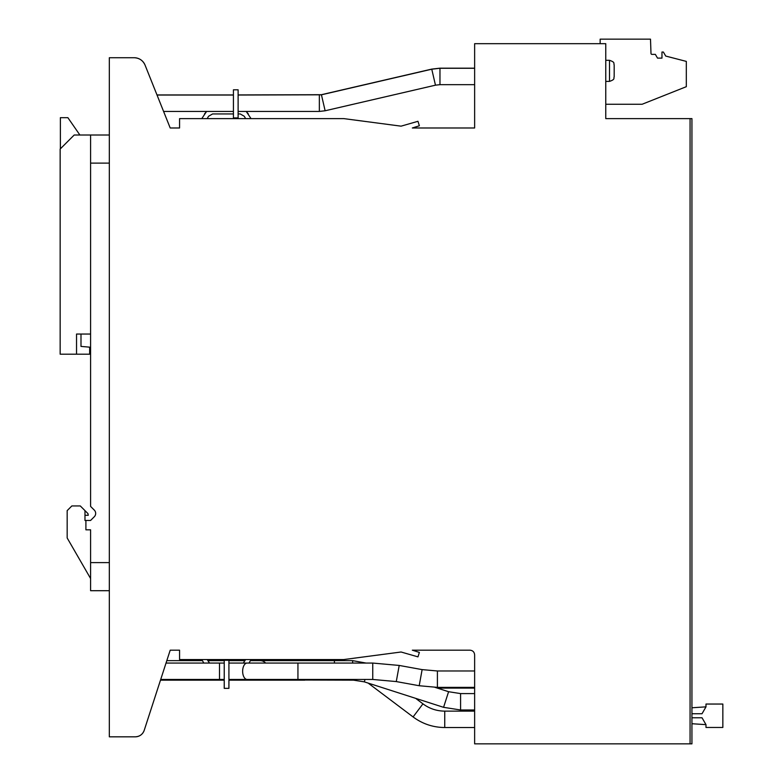 <?xml version="1.0" encoding="UTF-8"?>
<svg xmlns="http://www.w3.org/2000/svg" width="783" height="783" viewBox="0 0 783 783"><rect width="100%" height="100%" fill="white"/><g stroke="black" fill="none" stroke-linecap="round" stroke-linejoin="round"><path stroke-width="1.17" d="M224.232 680.173L160.486 680.173L144.209 730.343L170.205 650.184L179.571 650.184L179.571 659.55L343.806 659.55L401.082 652.004L417.965 656.868L419.375 652.405L412.328 650.184L469.947 650.184C472.795 650.458 474.351 652.024 474.635 654.862L474.635 743.85L691.937 743.85L690.068 743.85L690.068 118.615L691.937 118.615L691.937 743.85M114.005 736.823L135.302 736.823A9.367 9.367 0 0 0 144.209 730.353C142.633 734.425 139.668 736.588 135.302 736.823L109.326 736.823L109.326 57.727L134.187 57.727C139.305 57.971 142.927 60.428 145.051 65.087L170.205 127.981L179.571 127.981L179.571 118.615L343.806 118.615L401.082 126.161L417.965 121.296L419.375 125.76L412.328 127.981L474.635 127.981L474.635 43.682L605.768 43.682L605.768 118.615L690.068 118.615L690.068 743.85M170.205 650.184L166.818 660.646L202.425 660.646M114.005 57.727L134.187 57.727A11.706 11.706 0 0 1 145.051 65.087L156.992 94.939L233.432 94.939M170.205 127.981L163.588 111.431L233.432 111.431M201.789 659.55L203.815 663.064M249.004 663.064L251.03 659.55M243.317 663.064L245.627 659.55M209.511 663.064L207.192 659.55M90.593 354.19L60.154 354.19L60.154 149.054L74.199 135.009L109.326 135.009L90.593 135.009L90.593 506.405L94.303 510.115A4.688 4.688 -0 0 1 94.303 516.741L90.593 520.45L85.905 520.45L85.905 529.817L90.593 529.817L90.593 590.705L109.326 590.705L90.593 590.705M201.789 118.615L206.595 111.431L204.49 113.936M248.328 113.936L246.224 111.431L251.03 118.615M207.192 118.615L208.552 116.275L212.604 113.936L233.432 113.936M238.12 113.936L240.215 113.936L244.276 116.275L245.627 118.615M84.975 515.302L88.254 515.302L87.95 513.589L84.975 510.614L84.975 520.45L85.905 520.45M89.653 347.163L89.653 354.19L89.653 347.163L80.992 346.409L80.992 334.047L90.593 334.047M614.166 76.93L614.185 70.842L614.166 76.93C613.314 78.173 615.722 79.279 609.517 81.383L609.517 60.311L605.768 60.311M614.166 68.973L614.185 70.842L614.166 68.973M614.166 64.754L614.195 68.973L614.166 64.754C613.314 63.511 615.722 62.415 609.517 60.311M84.975 510.614L80.287 505.935L71.86 505.935L67.172 510.614L67.172 537.97L90.593 578.529M80.992 334.047L76.538 334.047L76.538 354.19M60.379 148.819L60.379 117.675L67.876 117.675L79.886 135.009M600.15 43.682L600.15 39.15L650.497 39.15L650.996 53.469A0.94 0.94 0 0 0 651.926 54.37L655.351 54.37L657.514 58.118L661.968 58.118L661.968 52.03L663.367 52.03L665.716 56.063L686.319 61.397L686.319 86.688L642.148 104.247L605.768 104.247M691.937 723.727L705.992 724.647L705.992 727.456L722.846 727.456L722.846 704.044L705.992 704.044L705.992 706.853L702.018 713.734L691.937 713.734M705.992 724.647L702.018 717.766L691.937 717.766M691.937 707.773L705.992 706.853M233.432 117.91L238.12 117.91L238.12 89.81L233.432 89.81L238.12 89.81L233.432 89.81L233.432 117.91M224.232 688.355L228.92 688.355L228.92 660.255L224.232 660.255L224.232 688.355M90.593 562.605L109.326 562.605M90.593 163.109L109.326 163.109M474.635 84.662L439.968 84.662L439.968 68.17L431.736 69.11L321.402 94.704L238.12 94.939M355.971 680.173L304.753 680.026M269.156 680.026A8.192 7.967 90 0 1 267.659 680.173L228.92 680.173M474.635 68.268L439.968 68.268L431.766 69.207L435.465 85.181L325.131 110.765L321.431 94.802L238.12 95.037M325.131 110.765L319.347 111.431L319.347 95.037M224.232 680.026L222.812 680.026L222.812 679.458M365.054 679.458L364.281 681.846L352.644 680.026L324.035 680.026L324.035 679.458L324.035 680.026L275.381 680.026A8.192 5.08 -90 0 0 277.251 679.458M352.644 680.026L352.644 679.458M474.635 709.985L460.58 709.985L443.57 707.323L448.59 691.712L434.986 687.347M460.58 709.985L460.58 693.591L448.59 691.712M474.635 687.376L437.403 687.376L437.403 670.982L422.125 669.612L399.213 665.442L372.757 663.064L372.757 679.458L297.941 679.458L297.941 663.064L228.92 663.064M437.403 687.376L419.199 685.732L422.125 669.612M419.199 685.732L396.276 681.572L399.213 665.442M297.941 679.458L247.134 679.458A8.192 4.492 -90 0 1 242.642 671.256A8.192 4.492 -90 0 1 247.134 663.064M224.232 663.064L219.494 663.064L219.494 679.458L160.721 679.458M474.635 727.524L444.744 727.524L444.744 711.13C436.689 711.062 429.427 708.635 422.947 703.848L415.665 698.358M444.744 727.524C433.048 727.427 422.497 723.893 413.091 716.934L422.947 703.848M366.101 663.064L352.644 660.646L352.644 663.064M334.41 663.064L334.41 660.646L260.23 660.646A8.192 7.624 90 0 1 265.633 663.064M605.768 81.383L609.517 81.383M474.635 68.17L439.968 68.17M474.635 688.091L437.315 688.091M304.753 680.173L267.659 680.173M439.968 84.662L435.465 85.181M319.347 111.431L238.12 111.431M431.766 69.207L321.431 94.802M233.432 95.037L157.031 95.037M222.812 680.026L160.535 680.026M275.381 680.026L228.92 680.026M443.57 707.323L364.281 681.846M474.635 693.591L460.58 693.591M396.276 681.572L372.757 679.458M247.134 679.458L228.92 679.458M224.232 679.458L219.494 679.458M474.635 670.982L437.403 670.982M372.757 663.064L297.941 663.064M219.494 663.064L166.035 663.064M413.091 716.934L368.137 683.089M474.635 711.13L444.744 711.13M352.644 660.646L334.41 660.646M260.23 660.646L250.394 660.646M244.991 660.646L228.92 660.646M224.232 660.646L207.828 660.646"/></g></svg>
